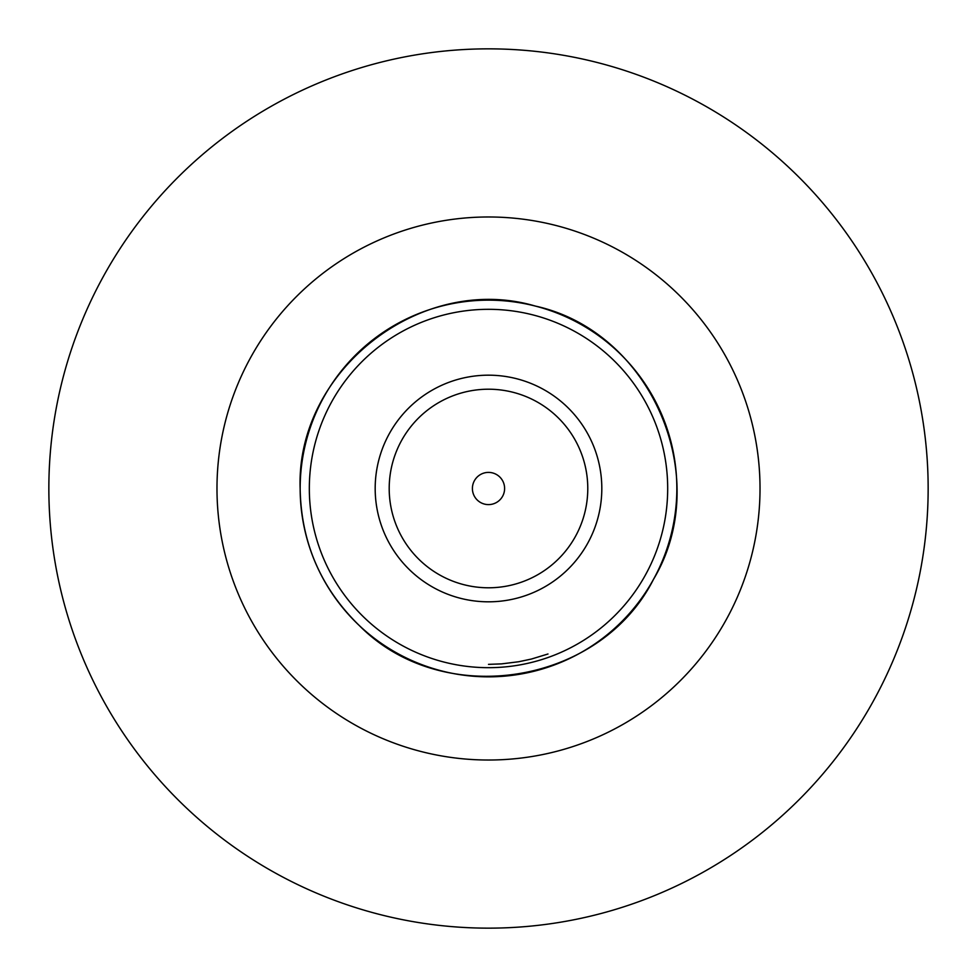 <?xml version="1.0" encoding="UTF-8"?>
<svg xmlns="http://www.w3.org/2000/svg" width="977" height="977" viewBox="0 0 977 977"><rect width="100%" height="100%" fill="white"/><g stroke="black" fill="none" stroke-linecap="round" stroke-linejoin="round"><path stroke-width="1.47" d="M547.987 653.992L531.403 659.048L518.689 661.747L501.494 663.884L488.5 664.36M488.5 48.85A439.65 439.65 0 0 0 48.85 488.5A439.65 439.65 0 0 0 488.5 928.15A439.65 439.65 0 0 0 928.15 488.5A439.65 439.65 0 0 0 488.5 48.85M375.18 488.5A113.32 113.32 0 0 1 545.154 390.36A113.32 113.32 0 0 1 545.154 586.64A113.32 113.32 0 0 1 375.18 488.5M389.2 488.5A99.3 99.3 0 0 1 538.144 402.512A99.3 99.3 0 0 1 538.144 574.488A99.3 99.3 0 0 1 389.2 488.5M472.404 488.5A16.096 16.096 0 0 1 496.548 474.553A16.096 16.096 0 0 1 496.548 502.447A16.096 16.096 0 0 1 472.404 488.5M488.5 216.979A271.521 271.521 0 0 1 760.021 488.5A271.521 271.521 0 0 1 488.5 760.021A271.521 271.521 0 0 1 216.979 488.5A271.521 271.521 0 0 1 488.5 216.979M300.159 488.5A188.341 188.341 0 0 1 582.671 325.39A188.341 188.341 0 0 1 582.671 651.61A188.341 188.341 0 0 1 300.159 488.5M309.33 488.5A179.17 179.17 0 0 1 578.091 333.328A179.17 179.17 0 0 1 578.091 643.672A179.17 179.17 0 0 1 309.33 488.5M300.147 488.5C295.921 370.014 421.624 272.498 535.335 306.07C651.158 331.435 714.346 477.448 653.552 579.239C600.183 685.109 443.045 709.998 359.56 625.805C320.847 588.227 301.038 542.455 300.147 488.5"/></g></svg>
